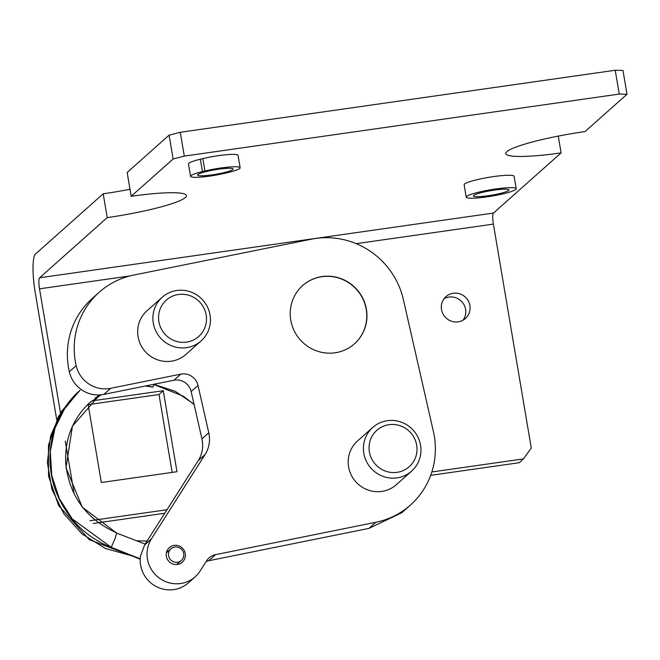<?xml version="1.0" encoding="UTF-8"?>
<svg xmlns="http://www.w3.org/2000/svg" width="660" height="660" viewBox="0 0 660 660"><rect width="100%" height="100%" fill="white"/><g stroke="black" fill="none" stroke-linecap="round" stroke-linejoin="round"><path stroke-width="0.99" d="M60.505 412.929L39.509 288.824A9.743 1.922 81.9 0 1 39.617 277.777L107.225 217.618A68.203 8.687 -9.6 0 0 186.458 195.583A68.203 8.687 -9.6 0 0 131.183 196.292L127.157 172.475L169.092 135.16L180.262 132.289L615.227 70.257L622.974 70.43L627 94.248L585.065 131.563A68.203 8.687 -9.6 0 0 505.832 153.599A68.203 8.687 -9.6 0 0 561.099 152.889L558.261 136.1M129.995 189.263A68.203 8.687 -9.6 0 1 103.191 193.792L35.582 253.951A34.105 6.74 81.9 0 0 35.236 292.636L56.727 419.727M561.099 152.889L493.49 213.048A9.743 1.922 -98.1 0 0 493.391 224.103L531.267 448.033L523.421 458.906L431.83 471.966M131.183 196.292L173.126 158.977L184.288 156.106L619.253 94.075L627 94.248M466.24 197.158L464.145 184.767A25.336 3.226 -9.6 0 1 464.541 184.049A25.336 3.226 -9.6 0 1 491.089 176.954A25.336 3.226 -9.6 0 1 514.107 176.319L516.202 188.71A25.336 3.226 -9.6 0 1 515.807 189.428A25.336 3.226 -9.6 0 1 489.258 196.523A25.336 3.226 -9.6 0 1 466.24 197.158A25.336 3.226 -9.6 0 1 466.636 196.441A25.336 3.226 -9.6 0 1 493.185 189.346A25.336 3.226 -9.6 0 1 516.202 188.71M190.567 176.319L188.471 163.936A23.875 3.044 -9.6 0 1 200.335 159.217L202.834 158.614A23.875 3.044 -9.6 0 1 238.054 155.364L240.149 167.755A23.875 3.044 -9.6 0 1 228.286 172.475L225.786 173.077A23.875 3.044 -9.6 0 1 190.567 176.319A23.875 3.044 -9.6 0 1 202.43 171.608L204.93 170.998A23.875 3.044 -9.6 0 1 240.149 167.755M523.421 458.906L519.139 462.718L430.683 475.332M164.752 513.257L93.175 523.462M444.04 298.757A14.619 14.206 -131.7 0 1 465.597 309.334A14.619 14.206 -131.7 0 1 463.072 320.141M172.161 472.403L158.994 394.531L88.151 404.629M74.225 494.059L65.274 441.144M166.988 509.734L89.925 520.732M441.515 309.565A14.619 14.206 -131.7 0 1 445.978 296.629A14.619 14.206 -131.7 0 1 460.366 294.03A14.619 14.206 -131.7 0 1 469.879 305.522A14.619 14.206 -131.7 0 1 465.415 318.466A14.619 14.206 -131.7 0 1 451.028 321.065A14.619 14.206 -131.7 0 1 441.515 309.565M88.069 404.143L101.326 482.51L176.971 471.718L163.267 390.72L91.897 400.9M158.994 394.531L163.267 390.72M145.15 544.079L116.638 533.074L82.294 507.202L65.992 467.692L72.451 426.195L99.693 394.919L95.098 398.112M153.879 384.277L175.304 391.355L194.048 404.233M101.293 394.787L89.1 403.153L101.269 394.787M145.645 385.943L152.798 387.032A7.796 1.13 100.9 0 1 152.559 387.123M153.986 384.433A7.796 1.13 100.9 0 1 152.798 387.032M116.638 533.074L114.939 538.832L111.243 547.33L72.237 518.875L59.21 498.374L51.736 475.398L50.3 451.465L54.978 428.159L65.472 407.005L80.083 390.283M131.662 555.786L105.41 548.468L82.153 534.039L63.806 513.703L51.884 489.167L47.363 462.47L50.622 435.856L61.372 411.526L78.705 391.528L58.443 416.452L48.469 445.294L48.526 476.083L58.591 505.469L89.29 539.707L132.124 555.976M140.209 558.838L111.243 547.33A7.796 0.833 -67.9 0 1 111.012 547.42A7.796 0.833 -67.9 0 1 110.913 547.198M195.236 576.757L188.389 582.846A29.23 28.413 -131.7 0 1 155.389 586.08A29.23 28.413 -131.7 0 1 140.514 555.827L144.672 544.83L198.264 460.556A29.23 28.413 48.3 0 0 201.927 438.883L191.161 391.553A14.619 14.206 48.3 0 0 173.918 380.234L103.801 394.399A29.23 28.413 -131.7 0 1 69.316 371.753A77.946 75.76 -131.7 0 1 92.293 298.411L99.132 292.314A77.946 75.76 -131.7 0 1 133.774 275.055L311.404 239.184A77.946 75.76 -131.7 0 1 403.367 299.566L433.43 431.681A77.946 75.76 -131.7 0 1 410.454 505.024A77.946 75.76 -131.7 0 1 375.812 522.283L215.605 554.639A14.619 14.206 48.3 0 0 209.113 557.881A14.619 14.206 48.3 0 0 206.638 560.794L200.186 570.933A29.23 28.413 -131.7 0 1 195.236 576.757A29.23 28.413 -131.7 0 1 157.385 576.568A29.23 28.413 -131.7 0 1 151.42 538.906L205.112 454.468A29.23 28.413 48.3 0 0 208.774 432.787L198.008 385.465A14.619 14.206 48.3 0 0 180.766 374.146L110.649 388.303A29.23 28.413 -131.7 0 1 76.164 365.656A77.946 75.76 -131.7 0 1 99.132 292.314M166.708 551.595A9.743 9.471 -131.7 0 1 168.019 551.405M178.381 563.054A9.743 9.471 -131.7 0 1 178.051 564.333M410.454 505.024L401.825 512.705L368.965 528.38L208.766 560.736A14.619 14.206 48.3 0 0 206.167 561.528M168.96 551.702A7.796 7.573 48.3 0 0 181.327 560.439A7.796 7.573 48.3 0 0 180.444 548.361A7.796 7.573 48.3 0 0 168.96 551.702M185.155 553.03A9.743 9.471 -131.7 0 1 182.284 562.196A9.743 9.471 -131.7 0 1 166.452 556.809A9.743 9.471 -131.7 0 1 169.323 547.635A9.743 9.471 -131.7 0 1 185.155 553.03M291.184 322.228A38.973 37.884 -131.7 0 1 302.668 285.557A38.973 37.884 -131.7 0 1 365.978 307.123A38.973 37.884 -131.7 0 1 354.486 343.794A38.973 37.884 -131.7 0 1 291.184 322.228M372.751 427.441L357.522 440.995A29.23 28.413 48.3 0 0 348.909 468.501A29.23 28.413 48.3 0 0 396.388 484.671L411.617 471.116A29.23 28.413 48.3 0 0 420.23 443.611A29.23 28.413 48.3 0 0 372.751 427.441A29.23 28.413 48.3 0 0 364.138 454.946A29.23 28.413 48.3 0 0 411.617 471.116M162.228 297.231L146.999 310.786A29.23 28.413 48.3 0 0 140.951 345.312A29.23 28.413 48.3 0 0 172.87 360.929A29.23 28.413 48.3 0 0 185.864 354.461L201.094 340.906A29.23 28.413 48.3 0 0 207.141 306.372A29.23 28.413 48.3 0 0 175.222 290.755A29.23 28.413 48.3 0 0 162.228 297.231A29.23 28.413 48.3 0 0 156.189 331.757A29.23 28.413 48.3 0 0 188.1 347.374A29.23 28.413 48.3 0 0 201.094 340.906M302.585 285.632A38.973 37.884 -131.7 0 1 365.805 307.271A38.973 37.884 -131.7 0 1 354.403 343.868M369.674 453.238A24.362 23.677 48.3 0 0 398.409 472.106A24.362 23.677 48.3 0 0 416.411 443.792A24.362 23.677 48.3 0 0 387.676 424.924A24.362 23.677 48.3 0 0 369.674 453.238M187.886 341.897A24.362 23.677 48.3 0 0 205.887 313.582A24.362 23.677 48.3 0 0 177.152 294.715A24.362 23.677 48.3 0 0 159.151 323.021A24.362 23.677 48.3 0 0 187.886 341.897M107.225 217.618L103.191 193.792M169.092 135.16L173.126 158.977M180.262 132.289L184.288 156.106M615.227 70.257L619.253 94.075M508.712 190.443A18.026 2.293 -9.6 0 1 489.819 195.484A18.026 2.293 -9.6 0 1 473.451 195.938A18.026 2.293 -9.6 0 1 473.731 195.426A18.026 2.293 -9.6 0 1 492.616 190.377A18.026 2.293 -9.6 0 1 508.992 189.931A18.026 2.293 -9.6 0 1 508.712 190.443M232.848 169.546A18.026 2.293 -9.6 0 1 213.955 174.595A18.026 2.293 -9.6 0 1 197.579 175.04A18.026 2.293 -9.6 0 1 197.86 174.529A18.026 2.293 -9.6 0 1 216.752 169.48A18.026 2.293 -9.6 0 1 233.128 169.034A18.026 2.293 -9.6 0 1 232.848 169.546M39.617 277.777L493.49 213.048M39.509 288.824L129.995 275.921M356.218 243.664L493.391 224.103M205.112 454.468L198.264 460.556M151.42 538.906L144.606 544.962M208.774 432.787L201.927 438.883M198.008 385.465L191.161 391.553M180.766 374.146L173.918 380.234M110.649 388.303L103.801 394.399M76.164 365.656L69.316 371.753M215.605 554.639L208.766 560.736M375.812 522.283L368.965 528.38M202.43 171.608L200.335 159.217M204.93 170.998L202.834 158.614M116.861 532.975C86.377 519.321 69.325 496.106 65.719 463.337C64.597 438.752 72.839 418.275 90.461 401.915L90.494 401.89M147.106 541.002L136.76 540.788M176.74 564.514L181.327 560.439M166.378 552.874L170.965 548.79M140.192 559.243L111.012 547.42C88.753 538.238 71.973 523.017 60.662 501.773C40.912 465.069 49.31 416.74 80.091 390.274M153.524 384.351L183.439 396.239L194.123 404.588M145.266 386.017L152.567 387.123"/></g></svg>

